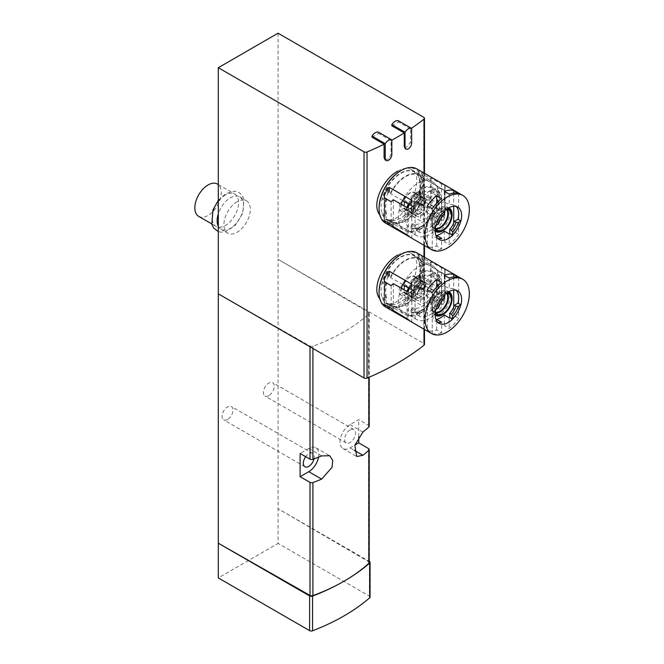 <?xml version="1.0" encoding="UTF-8"?>
<svg xmlns="http://www.w3.org/2000/svg" width="664" height="664" viewBox="0 0 664 664"><rect width="100%" height="100%" fill="white"/><g stroke="black" fill="none" stroke-linecap="round" stroke-linejoin="round"><path stroke-width="0.5" stroke-dasharray="3.32 2.49" d="M405.189 148.595L410.51 142.453L410.51 128.916A258.263 149.101 0 0 0 411.423 128.301M385.12 159.883L388.921 158.754L391.054 154.106L391.054 140.569A258.263 149.101 0 0 0 391.835 140.145M397.777 255.034C403.172 251.988 407.663 251.424 411.248 253.333C428.355 261.251 402.235 314.802 383.228 301.863L404.368 314.072A28.021 16.177 120 0 0 432.389 297.895A28.021 16.177 120 0 0 432.389 265.542A28.021 16.177 120 0 0 418.378 266.928A28.021 16.177 120 0 0 405.156 280.399M397.777 171.138C403.172 168.1 407.663 167.535 411.248 169.445C428.355 177.354 402.235 230.914 383.228 217.975L404.243 230.109A28.021 16.177 120 0 0 432.264 213.932A28.021 16.177 120 0 0 432.264 181.571A28.021 16.177 120 0 0 418.254 182.957A28.021 16.177 120 0 0 405.023 196.436M218.298 293.828L310.013 346.06A2.332 1.345 0 0 0 312.91 346.234A182.135 105.153 0 0 0 368.844 313.947A2.332 1.345 0 0 0 369.209 313.225A2.332 1.345 0 0 0 368.528 312.279L278.067 259.325L278.067 543.401L218.298 577.912M369.209 426.305A2.332 1.345 0 0 0 368.528 425.358L358.743 419.623L350.061 424.645A14.218 8.209 120 0 0 340.765 437.169A14.218 8.209 120 0 0 342.948 448.565A14.218 8.209 120 0 0 350.061 447.86L354.858 445.087M358.743 436.738L358.743 419.623M369.209 562.607A2.332 1.345 0 0 0 368.528 561.661L278.067 508.707L369.209 561.321M237.123 201.74A18.683 10.782 120 0 0 224.913 218.207A18.683 10.782 120 0 0 227.777 233.172A18.683 10.782 120 0 0 246.46 222.39A18.683 10.782 120 0 0 246.46 200.818A18.683 10.782 120 0 0 237.123 201.74M278.067 33.2L278.067 259.325L423.79 343.454L423.79 117.337M227.544 419.474A7.702 4.449 -60 0 1 223.693 419.856A7.702 4.449 -60 0 1 223.693 410.958A7.702 4.449 -60 0 1 231.396 406.509A7.702 4.449 -60 0 1 232.574 412.684A7.702 4.449 -60 0 1 227.544 419.474M268.82 395.644A7.702 4.449 -60 0 1 264.969 396.026A7.702 4.449 -60 0 1 264.969 387.129A7.702 4.449 -60 0 1 272.672 382.68A7.702 4.449 -60 0 1 273.858 388.855A7.702 4.449 -60 0 1 268.82 395.644M313.989 458.915A7.702 4.449 120 0 0 312.628 453.412A7.702 4.449 120 0 0 308.777 453.794A7.702 4.449 120 0 0 305.697 456.674M318.554 457.156A14.218 8.209 120 0 0 315.89 447.768A14.218 8.209 120 0 0 308.777 448.474L300.095 453.487M350.061 429.957A7.702 4.449 120 0 0 345.023 436.754A7.702 4.449 120 0 0 346.201 442.929A7.702 4.449 120 0 0 350.061 442.548A7.702 4.449 120 0 0 355.091 435.75A7.702 4.449 120 0 0 353.912 429.575A7.702 4.449 120 0 0 350.061 429.957M370.064 597.077A2.332 1.345 0 0 0 369.383 596.123L278.067 543.401M424.479 344.408A2.332 1.345 0 0 0 423.79 343.454M410.51 128.916L398.433 121.952L398.433 120.806M372.014 137.199L378.621 133.389L378.621 132.244M391.054 140.569L378.621 133.389M391.835 125.762L398.433 121.952M198.719 216.398A18.683 10.782 120 0 0 217.402 205.608A18.683 10.782 120 0 0 217.402 184.036M225.395 194.975A18.683 10.782 120 0 0 213.194 211.434A18.683 10.782 120 0 0 216.057 226.407A18.683 10.782 120 0 0 234.732 215.617A18.683 10.782 120 0 0 234.732 194.046A18.683 10.782 120 0 0 225.395 194.975M218.298 226.283A18.683 10.782 120 0 0 221.012 229.263A18.683 10.782 120 0 0 239.687 218.481A18.683 10.782 120 0 0 239.687 196.909A18.683 10.782 120 0 0 230.35 197.83A18.683 10.782 120 0 0 218.298 213.808M415.589 291.421A9.811 5.661 -60 0 1 426.587 283.221A9.811 5.661 -60 0 1 427.782 284.383L431.724 282.1A14.948 8.632 120 0 1 431.724 289.728L427.782 292.002A9.811 5.661 120 0 1 416.776 300.203A9.811 5.661 120 0 1 415.589 299.049L411.647 301.323A14.948 8.632 120 0 1 411.647 293.695L415.589 291.421L403.695 284.557L399.761 286.831L411.647 293.695M415.457 207.45A9.811 5.661 -60 0 1 426.454 199.25A9.811 5.661 -60 0 1 427.649 200.412L431.592 198.138A14.948 8.632 -60 0 1 431.592 205.765L427.649 208.04A9.811 5.661 -60 0 1 416.652 216.24A9.811 5.661 -60 0 1 415.457 215.078L411.514 217.352A14.948 8.632 -60 0 1 411.514 209.733L415.457 207.45L403.695 200.669L399.761 202.943L411.514 209.733M399.761 286.831A14.948 8.632 120 0 0 399.761 294.459L403.695 292.185A9.811 5.661 120 0 0 404.891 293.339A9.811 5.661 120 0 0 415.896 285.138L419.831 282.864L431.724 289.728M415.896 285.138L427.782 292.002M419.831 282.864A14.948 8.632 120 0 0 419.831 275.245L431.724 282.1M419.831 275.245L415.896 277.519L427.782 284.383M415.896 277.519A9.811 5.661 120 0 0 414.701 276.357A9.811 5.661 120 0 0 403.695 284.557M399.761 294.459L411.647 301.323M403.695 292.185L415.589 299.049M404.185 292.11A9.338 5.395 120 0 0 405.123 292.94A9.338 5.395 120 0 0 415.407 285.628L415.407 277.593A9.338 5.395 120 0 0 414.469 276.763A9.338 5.395 120 0 0 404.185 284.076L404.185 292.11L413.755 297.638A9.338 5.395 120 0 0 414.701 298.468A9.338 5.395 120 0 0 424.985 291.156L424.985 283.121A9.338 5.395 120 0 0 424.039 282.291A9.338 5.395 120 0 0 413.755 289.604L413.755 297.638M399.761 202.943A14.948 8.632 120 0 0 399.761 210.571L403.695 208.297A9.811 5.661 120 0 0 404.891 209.45A9.811 5.661 120 0 0 415.896 201.25L419.831 198.976L431.592 205.765M415.896 201.25L427.649 208.04M419.831 198.976A14.948 8.632 120 0 0 419.831 191.348L431.592 198.138M419.831 191.348L415.896 193.622L427.649 200.412M415.896 193.622A9.811 5.661 120 0 0 414.701 192.469A9.811 5.661 120 0 0 403.695 200.669M399.761 210.571L411.514 217.352M403.695 208.297L415.457 215.078M404.185 208.214A9.338 5.395 120 0 0 405.123 209.052A9.338 5.395 120 0 0 415.407 201.732L415.407 193.697A9.338 5.395 120 0 0 414.469 192.867A9.338 5.395 120 0 0 404.185 200.179L404.185 208.214L413.755 213.75A9.338 5.395 120 0 0 414.701 214.58A9.338 5.395 120 0 0 424.985 207.268L424.985 199.233A9.338 5.395 120 0 0 424.039 198.403A9.338 5.395 120 0 0 413.755 205.715L413.755 213.75M415.407 285.628L424.985 291.156M415.407 277.593L424.985 283.121M404.185 284.076L413.755 289.604M417.722 298.319A8.873 5.121 120 0 0 421.026 296.418L421.026 282.432A8.873 5.121 120 0 0 417.722 284.341L417.722 298.319L411.116 294.509A8.873 5.121 120 0 0 414.419 292.6L421.026 296.418M415.407 201.732L424.985 207.268M415.407 193.697L424.985 199.233M404.185 200.179L413.755 205.715M417.722 214.43A8.873 5.121 120 0 0 421.026 212.522L421.026 198.544A8.873 5.121 120 0 0 417.722 200.453L417.722 214.43L411.116 210.621A8.873 5.121 120 0 0 414.419 208.712L421.026 212.522M414.419 292.6L414.419 278.623L421.026 282.432M414.419 278.623A8.873 5.121 120 0 0 411.116 280.532L417.722 284.341M411.116 280.532L411.116 294.509M414.419 208.712L414.419 194.735L421.026 198.544M414.419 194.735A8.873 5.121 120 0 0 411.116 196.635L417.722 200.453M411.116 196.635L411.116 210.621M411.78 284.225L411.78 322.082L410.244 321.193M415.083 318.396A26.618 15.372 120 0 0 416.627 319.533A26.618 15.372 120 0 0 444.797 301.24L444.797 274.556A26.618 15.372 120 0 0 443.253 273.427A26.618 15.372 120 0 0 415.083 291.72L415.083 318.396L390.639 304.295A26.618 15.372 120 0 0 392.192 305.423A26.618 15.372 120 0 0 420.362 287.13L420.362 288.043L419.042 287.28L419.042 291.952L419.042 285.545A27.324 15.77 120 0 0 421.823 277.809L419.042 276.207A27.324 15.77 -60 0 1 400.749 301.929A27.324 15.77 -60 0 1 397.852 303.348A27.324 15.77 -60 0 1 387.087 303.282A27.324 15.77 -60 0 1 382.447 297.339L385.618 297.447A25.332 14.625 -60 0 1 385.618 283.146L382.447 283.038A27.324 15.77 -60 0 1 414.402 255.964A27.324 15.77 -60 0 1 419.042 261.906L419.233 263.741A25.332 14.625 -60 0 1 420.129 267.277A25.332 14.625 -60 0 1 419.233 278.042L419.042 276.207M385.618 283.146L386.797 283.736A25.215 14.558 -60 0 0 386.797 298.028L385.22 298.941A27.324 15.77 120 0 0 388 303.473L390.639 305.208L390.639 304.295M402.816 284.64L390.639 277.61L390.639 276.697L389.32 275.933L388 276.905A27.324 15.77 120 0 0 385.22 284.64L382.447 283.038M415.083 291.72L409.422 288.458M444.797 301.24L420.362 287.13M441.494 267.061L441.494 304.917L419.042 291.952L419.042 290.475A31.291 18.069 120 0 0 422.677 282.955L423.997 281.536L430.762 285.445L430.953 288.757L444.797 296.75L445.071 297.489L445.071 269.924M444.797 274.556L420.362 260.454A26.618 15.372 120 0 0 418.81 259.317A26.618 15.372 120 0 0 390.639 277.61M419.233 278.042L420.246 278.722A25.215 14.558 -60 0 0 420.246 264.421L421.823 263.508A27.324 15.77 120 0 0 419.042 258.985L419.042 254.096L419.042 258.777L420.362 259.541L420.362 260.454M390.639 305.208A27.324 15.77 120 0 0 391.843 306.029A27.324 15.77 120 0 0 420.362 288.043M420.362 259.541A27.324 15.77 120 0 0 419.167 258.711A27.324 15.77 120 0 0 390.639 276.697M400.55 302.012A27.556 15.911 -60 0 1 397.636 303.44A27.556 15.911 -60 0 1 381.086 289.62A27.556 15.911 -60 0 1 399.57 257.607A27.556 15.911 -60 0 1 419.814 265.019A27.556 15.911 -60 0 1 400.55 302.012M420.246 264.421L419.357 263.915A25.215 14.558 -60 0 1 419.357 278.208M386.797 298.028L385.618 297.447M420.246 278.722L421.823 277.809M442.282 267.476A31.291 18.069 -60 0 1 444.797 269.493L430.953 261.906L430.762 262.712L423.997 258.802L422.677 257.375A31.291 18.069 120 0 0 419.914 254.602M436.713 287.031L436.713 290.168L441.66 293.023L441.66 282.466M432.247 292.567L432.247 313.068A18.683 10.782 -60 0 1 432.969 307.698L436.53 305.639A14.01 8.092 -60 0 1 441.17 297.605L441.17 293.496A18.683 10.782 -60 0 1 441.66 293.023M444.307 275.22L444.307 285.777L449.254 288.641A18.683 10.782 -60 0 1 454.798 289.263A18.683 10.782 -60 0 1 456.16 290.317M449.254 278.075L449.254 288.641M458.666 277.32L458.666 318.313A31.291 18.069 -60 0 1 449.254 328.414L444.307 325.559A31.291 18.069 120 0 0 453.719 315.45L458.666 318.313M449.254 317.857L449.254 328.414M416.851 252.793A31.291 18.069 -60 0 1 421.648 277.867A31.291 18.069 -60 0 1 401.214 305.44A31.291 18.069 -60 0 1 385.568 306.992M444.797 298.675L444.797 269.493L444.797 298.675A31.291 18.069 -60 0 1 441.494 304.917M411.78 322.082A31.291 18.069 -60 0 1 410.991 321.666M441.66 332.805A31.291 18.069 -60 0 1 432.247 333.56L427.301 330.705A31.291 18.069 120 0 0 436.713 329.942L441.66 332.805L441.66 322.239M438.58 307.888L438.182 306.594L436.53 305.639M438.182 306.594A14.01 8.092 -60 0 1 442.822 298.559L441.17 297.605M442.822 298.559L444.141 298.26M400.55 254.727A30.353 17.53 -60 0 1 422.013 267.119A30.353 17.53 -60 0 1 400.55 304.295A30.353 17.53 -60 0 1 379.086 291.903M391.137 285.586L391.137 308.328M393.312 283.636L393.312 310.495M386.797 283.736L385.22 284.64M430.953 261.906L430.953 288.757M430.762 262.712L430.762 285.445M440.506 313.64A13.546 7.819 -60 0 1 433.733 314.313A13.546 7.819 -60 0 1 433.733 298.667A13.546 7.819 -60 0 1 447.279 290.849A13.546 7.819 -60 0 1 449.354 301.705A13.546 7.819 -60 0 1 440.506 313.64M436.713 320.969L436.713 329.942M444.307 314.993L444.307 325.559M453.719 276.971L453.719 290.118M453.719 307L453.719 315.45M444.307 285.777A18.683 10.782 120 0 0 436.713 290.168M427.301 289.712L427.301 330.705M437.717 322.264A18.683 10.782 -60 0 1 436.124 321.617A18.683 10.782 -60 0 1 432.247 313.068L432.247 333.56M441.17 293.496L444.125 295.206M432.969 307.698L435.924 309.407M385.22 298.941L382.447 297.339M421.823 263.508L419.042 261.906M439.352 288.093L420.03 276.938L416.726 278.847L425.483 283.893L413.265 290.948L404.509 285.902L401.214 287.803L420.528 298.958L439.352 288.093L439.352 294.003L420.03 282.847L416.726 284.756L425.483 289.803L413.265 296.858L404.509 291.811L401.214 293.712L420.528 304.867L439.352 294.003M420.528 298.958L420.528 304.867M438.373 280.374A1.403 0.805 120 0 0 439.726 279.536L440.423 278.316A1.403 0.805 120 0 0 440.423 276.705A1.403 0.805 120 0 0 440.373 276.68A22.418 12.94 120 0 0 419.507 288.732A1.403 0.805 120 0 0 419.457 290.425L420.154 290.832A1.403 0.805 120 0 0 421.507 290.11A18.21 10.516 120 0 1 438.373 280.374L430.114 275.601A18.21 10.516 120 0 0 413.249 285.346L421.507 290.11M419.457 314.636A1.403 0.805 120 0 0 419.457 316.255A1.403 0.805 120 0 0 419.507 316.28A22.418 12.94 120 0 0 440.373 304.228A1.403 0.805 120 0 0 440.423 302.535L439.726 302.128A1.403 0.805 120 0 0 438.373 302.85A18.21 10.516 120 0 1 421.507 312.586A1.403 0.805 120 0 0 420.154 313.425L419.457 314.636L411.199 309.872A1.403 0.805 120 0 0 411.199 311.491A1.403 0.805 120 0 0 411.248 311.516A22.418 12.94 120 0 0 432.123 299.464A1.403 0.805 120 0 0 432.164 297.762L440.423 302.535M432.164 297.762L431.467 297.364A1.403 0.805 120 0 0 430.114 298.086L438.373 302.85M411.199 309.872L411.904 308.652A1.403 0.805 120 0 1 413.249 307.822A18.21 10.516 120 0 0 430.114 298.086M430.114 275.601A1.403 0.805 120 0 0 431.467 274.772L432.164 273.551A1.403 0.805 120 0 0 432.164 271.933A1.403 0.805 120 0 0 432.123 271.908A22.418 12.94 120 0 0 411.248 283.96A1.403 0.805 120 0 0 411.199 285.661L419.457 290.425M411.199 285.661L411.904 286.068A1.403 0.805 120 0 0 413.249 285.346M420.03 276.938L420.03 282.847M416.726 278.847L416.726 284.756M425.483 283.893L425.483 289.803M413.265 290.948L413.265 296.858M404.509 285.902L404.509 291.811M401.214 287.803L401.214 293.712M435.26 313.458A12.608 7.279 -60 0 1 436.846 300.468A12.608 7.279 -60 0 1 447.304 292.6M435.426 311.931A11.678 6.74 -60 0 1 437.31 300.734A11.678 6.74 -60 0 1 446.059 293.505M435.219 315.118A13.546 7.819 -60 0 1 435.717 299.813A13.546 7.819 -60 0 1 448.715 291.728M452.068 298.194A13.546 7.819 -60 0 1 442.49 314.786M411.78 200.337L411.78 238.193L410.244 237.305M415.083 234.508A26.618 15.372 120 0 0 416.627 235.645A26.618 15.372 120 0 0 444.797 217.352L444.797 190.668A26.618 15.372 120 0 0 443.253 189.539A26.618 15.372 120 0 0 415.083 207.832L415.083 234.508L390.639 220.398A26.618 15.372 120 0 0 392.192 221.535A26.618 15.372 120 0 0 420.362 203.242L420.362 204.155L419.042 203.392L419.042 208.064L419.042 201.657A27.324 15.77 120 0 0 421.823 193.921L419.042 192.319A27.324 15.77 -60 0 1 400.749 218.041A27.324 15.77 -60 0 1 397.852 219.46A27.324 15.77 -60 0 1 387.087 219.394A27.324 15.77 -60 0 1 382.447 213.451L385.618 213.559A25.332 14.625 -60 0 1 385.618 199.258L382.447 199.15A27.324 15.77 -60 0 1 414.402 172.076A27.324 15.77 -60 0 1 419.042 178.018L419.233 179.853A25.332 14.625 -60 0 1 420.129 183.388A25.332 14.625 -60 0 1 419.233 194.154L419.042 192.319M385.618 199.258L386.797 199.839A25.215 14.558 -60 0 0 386.797 214.14L385.22 215.053A27.324 15.77 120 0 0 388 219.577L390.639 221.311L390.639 220.398M402.683 200.669L390.639 193.722L390.639 192.809L389.32 192.045L388 193.017A27.324 15.77 120 0 0 385.22 200.752L382.447 199.15M415.083 207.832L409.422 204.562M444.797 217.352L420.362 203.242M441.494 183.173L441.494 221.029L419.042 208.064L419.042 206.587A31.291 18.069 120 0 0 422.677 199.067L423.997 197.648L430.762 201.557L430.953 204.869L444.797 212.862L445.071 213.601L445.071 186.036M444.797 190.668L420.362 176.558A26.618 15.372 120 0 0 418.81 175.429A26.618 15.372 120 0 0 390.639 193.722M419.233 194.154L420.246 194.834A25.215 14.558 -60 0 0 420.246 180.533L421.823 179.62A27.324 15.77 120 0 0 419.042 175.097L419.042 170.208L419.042 174.881L420.362 175.645L420.362 176.558M390.639 221.311A27.324 15.77 120 0 0 391.843 222.141A27.324 15.77 120 0 0 420.362 204.155M420.362 175.645A27.324 15.77 120 0 0 419.167 174.823A27.324 15.77 120 0 0 390.639 192.809M400.55 218.116A27.556 15.911 -60 0 1 397.636 219.552A27.556 15.911 -60 0 1 381.086 205.732A27.556 15.911 -60 0 1 399.57 173.711A27.556 15.911 -60 0 1 419.814 181.131A27.556 15.911 -60 0 1 400.55 218.116M420.246 180.533L419.357 180.019A25.215 14.558 -60 0 1 419.357 194.32M386.797 214.14L385.618 213.559M420.246 194.834L421.823 193.921M442.282 183.588A31.291 18.069 -60 0 1 444.797 185.605L430.953 178.01L430.762 178.815L423.997 174.906L422.677 173.487A31.291 18.069 120 0 0 419.914 170.714M436.713 203.134L436.713 206.272L441.66 209.135L441.66 198.577M432.247 208.679L432.247 229.18A18.683 10.782 -60 0 1 432.969 223.801L436.53 221.751A14.01 8.092 -60 0 1 441.17 213.717L441.17 209.6A18.683 10.782 -60 0 1 441.66 209.135M444.307 191.332L444.307 201.889L449.254 204.753A18.683 10.782 -60 0 1 454.798 205.375A18.683 10.782 -60 0 1 456.16 206.429M449.254 194.187L449.254 204.753M458.666 193.431L458.666 234.417A31.291 18.069 -60 0 1 449.254 244.526L444.307 241.663A31.291 18.069 120 0 0 453.719 231.562L458.666 234.417M449.254 233.969L449.254 244.526M416.851 168.905A31.291 18.069 -60 0 1 421.648 193.979A31.291 18.069 -60 0 1 401.214 221.552A31.291 18.069 -60 0 1 385.568 223.104M444.797 214.787L444.797 185.605L444.797 214.787A31.291 18.069 -60 0 1 441.494 221.029M411.78 238.193A31.291 18.069 -60 0 1 410.991 237.778M441.66 248.909A31.291 18.069 -60 0 1 432.247 249.672L427.301 246.809A31.291 18.069 120 0 0 436.713 246.053L441.66 248.909L441.66 238.351M438.58 223.992L438.182 222.697L436.53 221.751M438.182 222.697A14.01 8.092 -60 0 1 442.822 214.671L441.17 213.717M442.822 214.671L444.141 214.372M400.55 170.839A30.353 17.53 -60 0 1 422.013 183.231A30.353 17.53 -60 0 1 400.55 220.406A30.353 17.53 -60 0 1 379.086 208.015M391.137 201.698L391.137 224.432M393.312 199.748L393.312 226.607M386.797 199.839L385.22 200.752M430.953 178.01L430.953 204.869M430.762 178.815L430.762 201.557M440.506 229.752A13.546 7.819 -60 0 1 433.733 230.416A13.546 7.819 -60 0 1 433.733 214.779A13.546 7.819 -60 0 1 447.279 206.96A13.546 7.819 -60 0 1 449.354 217.817A13.546 7.819 -60 0 1 440.506 229.752M436.713 237.073L436.713 246.053M444.307 231.105L444.307 241.663M453.719 193.083L453.719 206.23M453.719 223.104L453.719 231.562M444.307 201.889A18.683 10.782 120 0 0 436.713 206.272M427.301 205.823L427.301 246.809M437.717 238.376A18.683 10.782 -60 0 1 436.124 237.729A18.683 10.782 -60 0 1 432.247 229.18L432.247 249.672M441.17 209.6L444.125 211.31M432.969 223.801L435.924 225.511M385.22 215.053L382.447 213.451M421.823 179.62L419.042 178.018M439.352 204.197L420.03 193.05L416.726 194.95L425.483 200.005L413.265 207.06L404.509 202.005L401.214 203.914L420.528 215.07L439.352 204.197L439.352 210.114L420.03 198.959L416.726 200.86L425.483 205.915L413.265 212.97L404.509 207.915L401.214 209.824L420.528 220.979L439.352 210.114M420.528 215.07L420.528 220.979M438.373 196.478A1.403 0.805 120 0 0 439.726 195.648L440.423 194.427A1.403 0.805 120 0 0 440.423 192.809A1.403 0.805 120 0 0 440.373 192.784A22.418 12.94 120 0 0 419.507 204.836A1.403 0.805 120 0 0 419.457 206.537L420.154 206.944A1.403 0.805 120 0 0 421.507 206.222A18.21 10.516 120 0 1 438.373 196.478L430.114 191.713A18.21 10.516 120 0 0 413.249 201.449L421.507 206.222M419.457 230.748A1.403 0.805 120 0 0 419.457 232.367A1.403 0.805 120 0 0 419.507 232.392A22.418 12.94 120 0 0 440.373 220.34A1.403 0.805 120 0 0 440.423 218.639L439.726 218.24A1.403 0.805 120 0 0 438.373 218.962A18.21 10.516 120 0 1 421.507 228.698A1.403 0.805 120 0 0 420.154 229.536L419.457 230.748L411.199 225.984A1.403 0.805 120 0 0 411.199 227.603A1.403 0.805 120 0 0 411.248 227.627A22.418 12.94 120 0 0 432.123 215.576A1.403 0.805 120 0 0 432.164 213.874L440.423 218.639M432.164 213.874L431.467 213.468A1.403 0.805 120 0 0 430.114 214.198L438.373 218.962M411.199 225.984L411.904 224.764A1.403 0.805 120 0 1 413.249 223.934A18.21 10.516 120 0 0 430.114 214.198M430.114 191.713A1.403 0.805 120 0 0 431.467 190.883L432.164 189.663A1.403 0.805 120 0 0 432.164 188.045A1.403 0.805 120 0 0 432.123 188.02A22.418 12.94 120 0 0 411.248 200.071A1.403 0.805 120 0 0 411.199 201.773L419.457 206.537M411.199 201.773L411.904 202.171A1.403 0.805 120 0 0 413.249 201.449M420.03 193.05L420.03 198.959M416.726 194.95L416.726 200.86M425.483 200.005L425.483 205.915M413.265 207.06L413.265 212.97M404.509 202.005L404.509 207.915M401.214 203.914L401.214 209.824M435.26 229.57A12.608 7.279 -60 0 1 436.846 216.572A12.608 7.279 -60 0 1 447.304 208.703M435.426 228.034A11.678 6.74 -60 0 1 437.31 216.846A11.678 6.74 -60 0 1 446.059 209.617M435.219 231.23A13.546 7.819 -60 0 1 435.717 215.924A13.546 7.819 -60 0 1 448.715 207.84M452.068 214.306A13.546 7.819 -60 0 1 442.49 230.889M424.03 329.195L424.03 256.985M424.03 245.306L424.03 173.088M368.528 312.279L368.528 425.358M368.528 448.582L368.528 561.661M310.013 346.06L310.013 346.782M312.91 346.234L312.91 348.459M368.844 313.947L368.844 377.343M308.777 448.474L321.642 455.902M350.061 424.645L362.926 432.065M350.061 447.86L354.095 450.192M369.383 561.42L369.383 596.123M401.247 288.217A28.021 16.177 120 0 0 404.368 314.072C409.879 315.923 413.166 316.379 414.245 315.45L421.258 312.595C432.173 304.942 438.265 294.467 439.551 281.162C439.917 274.29 437.526 269.078 432.389 265.542L411.248 253.333M406.982 291.529A23.348 13.479 120 0 0 416.569 312.794A23.348 13.479 120 0 0 437.991 285.288A23.348 13.479 120 0 0 421.681 272.647A23.348 13.479 120 0 0 408.476 287.902M401.114 204.255A28.021 16.177 120 0 0 404.243 230.109C409.746 231.952 413.033 232.417 414.112 231.487L421.125 228.632C432.04 220.979 438.132 210.496 439.419 197.191C439.784 190.319 437.393 185.115 432.264 181.571L411.248 169.445M406.849 207.566A23.348 13.479 120 0 0 416.436 228.831A23.348 13.479 120 0 0 437.858 201.316A23.348 13.479 120 0 0 421.549 188.684A23.348 13.479 120 0 0 408.343 203.939M391.054 154.106L391.835 154.554M410.51 142.453L411.647 143.117M389.32 304.444L389.32 307.274M385.917 297.522A25.215 14.558 -60 0 1 385.917 283.221M388 303.473L388 306.511M419.042 285.545L419.042 290.475M422.677 257.375L422.677 282.955M408.476 290.467L408.476 319.65M384.365 279.494L384.365 305.075M384.365 281.677L384.365 304.419M407.156 291.629L407.156 318.488M423.997 258.802L423.997 281.536M411.248 311.516L419.507 316.28M432.123 299.464L440.373 304.228M413.249 307.822L421.507 312.586M411.904 308.652L420.154 313.425M431.467 274.772L439.726 279.536M432.164 273.551L440.423 278.316M432.123 271.908L440.373 276.68M411.248 283.96L419.507 288.732M436.016 313.026A11.678 6.74 -60 0 1 434.339 312.503A11.678 6.74 -60 0 1 434.339 299.016A11.678 6.74 -60 0 1 446.017 292.276A11.678 6.74 -60 0 1 447.312 293.471M435.625 312.379A11.205 6.474 -60 0 1 434.239 298.966A11.205 6.474 -60 0 1 446.557 293.455M389.32 220.548L389.32 223.386M385.917 213.634A25.215 14.558 -60 0 1 385.917 199.333M388 219.577L388 222.623M419.042 201.657L419.042 206.587M422.677 173.487L422.677 199.067M408.476 206.579L408.476 235.762M384.365 195.606L384.365 221.187M384.365 197.789L384.365 220.523M407.156 207.741L407.156 234.599M423.997 174.906L423.997 197.648M411.248 227.627L419.507 232.392M432.123 215.576L440.373 220.34M413.249 223.934L421.507 228.698M411.904 224.764L420.154 229.536M431.467 190.883L439.726 195.648M432.164 189.663L440.423 194.427M432.123 188.02L440.373 192.784M411.248 200.071L419.507 204.836M436.016 229.138A11.678 6.74 -60 0 1 434.339 228.607A11.678 6.74 -60 0 1 434.339 215.128A11.678 6.74 -60 0 1 446.017 208.388A11.678 6.74 -60 0 1 447.312 209.583M435.625 228.491A11.205 6.474 -60 0 1 434.239 215.07A11.205 6.474 -60 0 1 446.557 209.567M369.209 313.225L369.209 377.185M315.89 447.768L329.709 455.745M342.948 448.565L356.767 456.541M312.628 453.412L231.396 406.509M304.925 466.759L223.693 419.856M353.912 429.575L272.672 382.68M346.201 442.929L264.969 396.026M424.479 329.46L424.479 257.242M424.479 245.564L424.479 173.345M211.741 223.909L216.057 226.407M218.298 184.559L234.732 194.046M218.298 200.37L226.125 193.373L235.139 191.182L239.015 192.477L242.045 195.224L243.929 199.125L242.933 212.978L234.915 225.81L225.013 231.836L220.664 232.134L218.298 231.578M221.012 229.263L227.777 233.172M239.687 196.909L246.46 200.818M414.701 276.357L426.587 283.221M404.891 293.339L416.776 300.203M414.701 192.469L426.454 199.25M404.891 209.45L416.652 216.24M405.123 292.94L414.701 298.468M414.469 276.763L424.039 282.291M405.123 209.052L414.701 214.58M414.469 192.867L424.039 198.403M419.241 263.791L420.129 267.277L419.814 265.019M418.768 253.93L418.768 258.669M384.091 280.864L384.091 304.469M454.798 289.263L457.762 290.973M436.124 321.617L439.078 323.327M419.167 258.711L414.402 255.964M391.843 306.029L387.087 303.282M416.627 319.533L392.192 305.423M443.253 273.427L418.81 259.317M411.199 311.491L419.457 316.255M432.164 271.933L440.423 276.705M448.756 291.703L447.279 290.849M435.219 315.168L433.733 314.313M448.988 293.994L446.017 292.276C442.481 290.608 438.622 292.683 434.43 298.485C431.06 306.569 431.036 311.242 434.339 312.503L437.31 314.213M419.241 179.903L420.129 183.388L419.814 181.131M418.768 170.034L418.768 174.781M384.091 196.976L384.091 220.581M454.798 205.375L457.762 207.085M436.124 237.729L439.078 239.438M419.167 174.823L414.402 172.076M391.843 222.141L387.087 219.394M416.627 235.645L392.192 221.535M443.253 189.539L418.81 175.429M411.199 227.603L419.457 232.367M432.164 188.045L440.423 192.809M448.756 207.815L447.279 206.96M435.219 231.271L433.733 230.416M448.988 210.106L446.017 208.388C442.481 206.72 438.622 208.786 434.43 214.596C431.06 222.681 431.036 227.354 434.339 228.607L437.31 230.325"/><path stroke-width="1" d="M391.835 140.145A258.263 149.101 0 0 0 404.26 132.941L404.26 146.478L405.189 148.595L406.011 149.068A4.673 2.697 120 0 0 409.605 147.815A4.673 2.697 120 0 0 411.647 143.117L411.647 128.434A7.005 4.042 120 0 0 405.04 132.244L405.04 146.927A4.673 2.697 120 0 0 406.011 149.068M411.423 128.301A258.263 149.101 0 0 0 424.03 119.08A2.332 1.345 0 0 0 424.479 118.292A2.332 1.345 0 0 0 423.79 117.337L278.067 33.2L218.298 67.711L364.021 151.84A2.332 1.345 0 0 0 367.043 151.981A258.263 149.101 0 0 0 384.091 144.171L384.091 157.708L385.12 159.883L386.191 160.505A4.673 2.697 120 0 0 389.793 159.252A4.673 2.697 120 0 0 391.835 154.554L391.835 139.872A7.005 4.042 120 0 0 385.228 143.681L385.228 158.364A4.673 2.697 120 0 0 386.191 160.505M218.298 67.711L218.298 293.828L364.021 377.965A2.332 1.345 0 0 0 367.043 378.098A258.263 149.101 0 0 0 424.03 345.205A2.332 1.345 0 0 0 424.479 344.408L424.479 329.46M379.808 298.734C370.985 288.45 383.045 262.703 397.777 255.034M379.808 214.846C370.985 204.562 383.045 178.807 397.777 171.138M354.858 445.087L358.743 442.846L358.743 436.738M358.743 442.846L368.528 448.582A2.332 1.345 180 0 1 369.209 449.528A2.332 1.345 180 0 1 368.844 450.25A182.135 105.153 180 0 1 362.926 455.288L356.767 456.541L354.817 445.245L362.926 432.065A182.135 105.153 0 0 0 368.844 427.027A2.332 1.345 0 0 0 369.209 426.305L369.209 377.185M218.298 293.828L218.298 543.21L310.013 595.442A2.332 1.345 0 0 0 312.91 595.616A182.135 105.153 0 0 0 343.952 581.249A182.135 105.153 0 0 0 368.844 563.329A2.332 1.345 0 0 0 369.209 562.607L369.209 449.528M300.095 476.71L300.095 453.487L310.013 459.139A2.332 1.345 0 0 0 312.91 459.314A182.135 105.153 0 0 0 321.642 455.902L329.709 455.745L332.714 460.268L332.075 467.29L321.642 479.126A182.135 105.153 180 0 1 312.91 482.537A2.332 1.345 180 0 1 310.013 482.363L300.095 476.71L308.777 471.697A14.218 8.209 120 0 0 318.554 457.156M370.064 562.375A2.332 1.345 0 0 1 369.674 563.122A205.483 118.64 0 0 1 343.952 581.249A205.483 118.64 0 0 1 312.553 596.098A2.332 1.345 0 0 1 309.607 595.932L218.298 543.21L218.298 577.912L309.607 630.634A2.332 1.345 0 0 0 312.553 630.8A205.483 118.64 0 0 0 369.674 597.824A2.332 1.345 0 0 0 370.064 597.077L370.064 562.375A2.332 1.345 0 0 0 369.383 561.42L369.209 561.321M305.697 456.674A7.702 4.449 120 0 0 304.925 466.759A7.702 4.449 120 0 0 308.777 466.377A7.702 4.449 120 0 0 313.989 458.915M391.835 139.872L378.621 132.244A7.005 4.042 120 0 0 372.014 136.062L372.014 137.199L384.091 144.171M411.647 128.434L398.433 120.806A7.005 4.042 120 0 0 391.835 124.616L391.835 125.762L404.26 132.941M218.298 184.559L217.402 184.036A18.683 10.782 120 0 0 208.056 184.965A18.683 10.782 120 0 0 195.855 201.424A18.683 10.782 120 0 0 198.719 216.398L211.741 223.909M218.298 213.808A18.683 10.782 120 0 0 218.298 226.283M372.014 136.062L385.228 143.681M391.835 124.616L405.04 132.244M410.244 321.193L388 308.395A31.291 18.069 120 0 1 387.876 308.328L385.568 306.992A31.291 18.069 -60 0 1 379.086 292.666A31.291 18.069 -60 0 1 401.205 254.345A31.291 18.069 -60 0 1 416.851 252.793L419.167 254.129A31.291 18.069 120 0 0 419.042 254.055L441.494 267.061A31.291 18.069 -60 0 1 442.282 267.476L462.841 279.345A31.291 18.069 -60 0 1 467.639 304.419A31.291 18.069 -60 0 1 447.196 331.992A31.291 18.069 -60 0 1 431.55 333.544A31.291 18.069 -60 0 1 431.55 297.406A31.291 18.069 -60 0 1 462.841 279.345M409.422 288.458L402.816 284.64M411.78 284.225L389.32 271.261L388 271.983A31.291 18.069 120 0 0 384.365 279.494L384.365 281.677L391.137 285.586L393.312 283.636L407.156 291.629L408.476 290.467A31.291 18.069 -60 0 1 411.78 284.225M419.914 254.602A31.291 18.069 120 0 0 419.167 254.129M451.404 314.221L452.724 316.056A15.197 8.773 -60 0 0 458.284 306.428L456.043 306.195A14.01 8.092 -60 0 1 451.404 314.221L449.752 313.275L449.752 317.384A18.683 10.782 -60 0 1 449.254 317.857L444.307 314.993A18.683 10.782 120 0 1 436.713 319.384L436.713 320.969M456.043 306.195L454.392 305.241A14.01 8.092 -60 0 1 449.752 313.275M458.284 306.428L460.741 305.008A18.443 10.649 -60 0 1 452.724 318.894L452.724 316.056M436.713 279.602A31.291 18.069 120 0 0 427.301 289.712L432.247 292.567A31.291 18.069 -60 0 1 441.66 282.466L436.713 279.602L436.713 287.031M453.719 274.456L458.666 277.32A31.291 18.069 -60 0 0 449.254 278.075L444.307 275.22A31.291 18.069 120 0 1 453.719 274.456L453.719 276.971M456.16 290.317A18.683 10.782 -60 0 1 458.666 297.812A18.683 10.782 -60 0 1 457.952 303.182L454.392 305.241M431.55 333.544L410.991 321.666A31.291 18.069 -60 0 1 408.476 319.65L393.312 310.495L391.137 308.328L384.365 304.419L384.365 305.075A31.291 18.069 120 0 0 387.876 308.328M384.365 304.419L384.365 305.075M436.124 309.308L438.58 307.888A15.197 8.773 -60 0 1 444.141 298.26L444.141 295.422A18.443 10.649 -60 0 0 436.124 309.308L435.924 309.407A18.683 10.782 -60 0 0 439.078 323.327A18.683 10.782 -60 0 0 448.424 322.405A18.683 10.782 -60 0 0 452.715 319.093L452.724 318.894M460.741 305.008L460.916 304.892A18.683 10.782 -60 0 0 457.762 290.973A18.683 10.782 -60 0 0 444.125 295.206L444.141 295.422M379.086 292.666L379.086 291.903A30.353 17.53 -60 0 1 400.55 254.727L401.205 254.345M453.719 290.118L453.719 307M436.713 319.384L441.66 322.239A18.683 10.782 -60 0 1 437.717 322.264M457.952 303.182L460.916 304.892M449.752 317.384L452.715 319.093M447.304 292.6A12.608 7.279 -60 0 1 452.068 298.958A12.608 7.279 -60 0 1 443.145 314.404A12.608 7.279 -60 0 1 435.26 313.458M442.49 314.786L443.145 314.404L442.49 314.786A13.546 7.819 -60 0 1 435.717 315.45A13.546 7.819 -60 0 1 435.219 315.118M446.059 293.505A11.678 6.74 -60 0 1 448.988 293.994A11.678 6.74 -60 0 1 450.773 303.348A11.678 6.74 -60 0 1 443.145 313.64A11.678 6.74 -60 0 1 437.31 314.213A11.678 6.74 -60 0 1 435.426 311.931M448.715 291.728A13.546 7.819 -60 0 1 449.262 291.994A13.546 7.819 -60 0 1 452.068 298.194L452.068 298.958M410.244 237.305L388 224.507A31.291 18.069 120 0 1 387.876 224.432L385.568 223.104A31.291 18.069 -60 0 1 379.086 208.778A31.291 18.069 -60 0 1 401.205 170.457A31.291 18.069 -60 0 1 416.851 168.905L419.167 170.241A31.291 18.069 120 0 0 419.042 170.167L441.494 183.173A31.291 18.069 -60 0 1 442.282 183.588L462.841 195.457A31.291 18.069 -60 0 1 467.639 220.531A31.291 18.069 -60 0 1 447.196 248.104A31.291 18.069 -60 0 1 431.55 249.647A31.291 18.069 -60 0 1 431.55 213.517A31.291 18.069 -60 0 1 462.841 195.457M409.422 204.562L402.683 200.669M411.78 200.337L389.32 187.373L388 188.086A31.291 18.069 120 0 0 384.365 195.606L384.365 197.789L391.137 201.698L393.312 199.748L407.156 207.741L408.476 206.579A31.291 18.069 -60 0 1 411.78 200.337M419.914 170.714A31.291 18.069 120 0 0 419.167 170.241M451.404 230.333L452.724 232.159A15.197 8.773 -60 0 0 458.284 222.54L456.043 222.307A14.01 8.092 -60 0 1 451.404 230.333L449.752 229.379L449.752 233.496A18.683 10.782 -60 0 1 449.254 233.969L444.307 231.105A18.683 10.782 120 0 1 436.713 235.488L436.713 237.073M456.043 222.307L454.392 221.353A14.01 8.092 -60 0 1 449.752 229.379M458.284 222.54L460.741 221.112A18.443 10.649 -60 0 1 452.724 235.006L452.724 232.159M436.713 195.714A31.291 18.069 120 0 0 427.301 205.823L432.247 208.679A31.291 18.069 -60 0 1 441.66 198.577L436.713 195.714L436.713 203.134M453.719 190.568L458.666 193.431A31.291 18.069 -60 0 0 449.254 194.187L444.307 191.332A31.291 18.069 120 0 1 453.719 190.568L453.719 193.083M456.16 206.429A18.683 10.782 -60 0 1 458.666 213.924A18.683 10.782 -60 0 1 457.952 219.294L454.392 221.353M431.55 249.647L410.991 237.778A31.291 18.069 -60 0 1 408.476 235.762L393.312 226.607L391.137 224.432L384.365 220.523L384.365 221.187A31.291 18.069 120 0 0 387.876 224.432M384.365 220.523L384.365 221.187M436.124 225.42L438.58 223.992A15.197 8.773 -60 0 1 444.141 214.372L444.141 211.525A18.443 10.649 -60 0 0 436.124 225.42L435.924 225.511A18.683 10.782 -60 0 0 439.078 239.438A18.683 10.782 -60 0 0 448.424 238.509A18.683 10.782 -60 0 0 452.715 235.205L452.724 235.006M460.741 221.112L460.916 221.004A18.683 10.782 -60 0 0 457.762 207.085A18.683 10.782 -60 0 0 444.125 211.31L444.141 211.525M379.086 208.778L379.086 208.015A30.353 17.53 -60 0 1 400.55 170.839L401.205 170.457M453.719 206.23L453.719 223.104M436.713 235.488L441.66 238.351A18.683 10.782 -60 0 1 437.717 238.376M457.952 219.294L460.916 221.004M449.752 233.496L452.715 235.205M447.304 208.703A12.608 7.279 -60 0 1 452.068 215.07A12.608 7.279 -60 0 1 443.145 230.508A12.608 7.279 -60 0 1 435.26 229.57M442.49 230.889L443.145 230.508L442.49 230.889A13.546 7.819 -60 0 1 435.717 231.562A13.546 7.819 -60 0 1 435.219 231.23M446.059 209.617A11.678 6.74 -60 0 1 448.988 210.106A11.678 6.74 -60 0 1 450.773 219.46A11.678 6.74 -60 0 1 443.145 229.752A11.678 6.74 -60 0 1 437.31 230.325A11.678 6.74 -60 0 1 435.426 228.034M448.715 207.84A13.546 7.819 -60 0 1 449.262 208.106A13.546 7.819 -60 0 1 452.068 214.306L452.068 215.07M367.043 378.098L367.043 151.981M424.03 345.205L424.03 329.195M424.03 256.985L424.03 245.306M424.03 173.088L424.03 119.08M310.013 482.363L310.013 595.442M310.013 346.782L310.013 459.139M312.91 348.459L312.91 459.314M312.91 482.537L312.91 595.616M368.844 450.25L368.844 563.329M368.844 377.343L368.844 427.027M308.777 471.697L321.642 479.126M354.095 450.192L362.926 455.288M369.674 563.122L369.674 597.824M309.607 595.932L309.607 630.634M312.553 596.098L312.553 630.8M364.021 377.965L364.021 151.84M405.156 280.399A28.021 16.177 120 0 0 401.247 288.217M408.476 287.902A23.348 13.479 120 0 0 406.982 291.529M405.023 196.436A28.021 16.177 120 0 0 401.114 204.255M408.343 203.939A23.348 13.479 120 0 0 406.849 207.566M384.091 157.708L385.228 158.364M404.26 146.478L405.04 146.927M389.32 307.274L389.32 309.117M389.32 271.261L389.32 275.933M388 271.983L388 276.905M388 306.511L388 308.395M447.312 293.471A11.678 6.74 -60 0 1 447.337 303.008A11.678 6.74 -60 0 1 440.174 311.922A11.678 6.74 -60 0 1 436.016 313.026M446.557 293.455A11.205 6.474 -60 0 1 446.781 302.618A11.205 6.474 -60 0 1 439.85 311.35A11.205 6.474 -60 0 1 435.625 312.379M389.32 223.386L389.32 225.229M389.32 187.373L389.32 192.045M388 188.086L388 193.017M388 222.623L388 224.507M447.312 209.583A11.678 6.74 -60 0 1 447.337 219.112A11.678 6.74 -60 0 1 440.174 228.034A11.678 6.74 -60 0 1 436.016 229.138M446.557 209.567A11.205 6.474 -60 0 1 446.781 218.73A11.205 6.474 -60 0 1 439.85 227.462A11.205 6.474 -60 0 1 435.625 228.491M424.479 257.242L424.479 245.564M424.479 173.345L424.479 118.292M218.298 231.578L213.742 228.134L211.841 224.274L212.961 209.899L218.298 200.37M449.262 291.994L448.756 291.703M435.717 315.45L435.219 315.168M449.262 208.106L448.756 207.815M435.717 231.562L435.219 231.271"/></g></svg>
